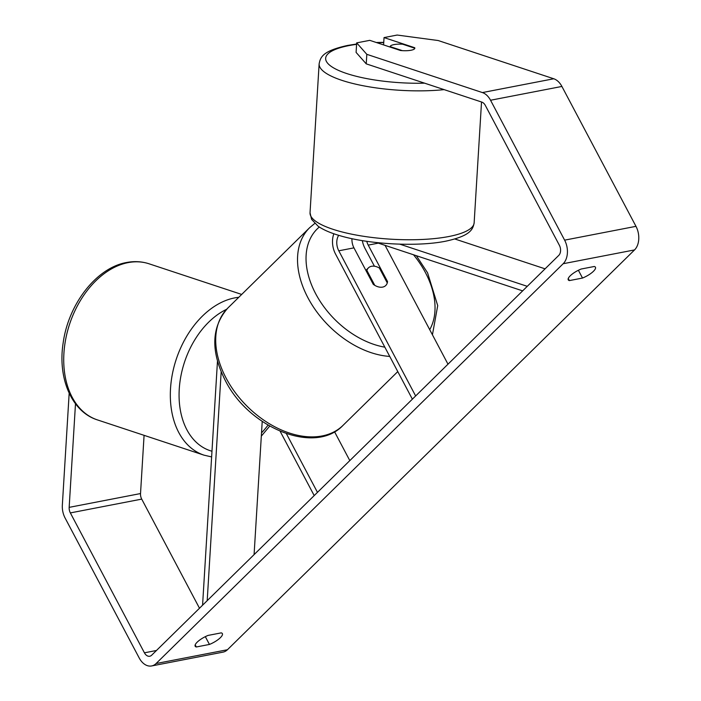 <?xml version="1.0" encoding="UTF-8"?>
<svg xmlns="http://www.w3.org/2000/svg" width="701" height="701" viewBox="0 0 701 701"><rect width="100%" height="100%" fill="white"/><g stroke="black" fill="none" stroke-linecap="round" stroke-linejoin="round"><path stroke-width="1.05" d="M202.571 605.217L217.476 361.129M207.198 600.669L221.174 371.819M334.535 431.746L349.817 460.601M280.146 431.281L314.197 495.589M286.385 433.665L317.465 492.374M254.086 554.622L262.218 421.424M527.266 286.332L399.807 244.158M545.08 268.834L454.853 238.988M374.43 266.231L364.949 248.312A18.541 12.574 79.1 0 1 362.338 240.627M522.639 290.871L376.595 242.555M333.869 233.766A18.541 12.574 -100.9 0 0 335.516 254.007L412.372 399.167M338.697 235.317A12.364 8.386 -100.9 0 0 338.785 250.8L415.64 395.951M351.963 238.673A12.364 8.386 -100.9 0 0 353.952 247.865L373.256 284.326A12.364 8.289 45.5 0 0 385.743 285.517A12.364 8.289 45.5 0 0 387.53 281.565L368.218 245.105A12.364 8.386 79.1 0 1 366.772 241.31M385.077 245.368L447.992 364.187M387.53 281.565L386.882 282.196M393.971 44.61A12.364 3.225 -176.5 0 1 402.646 44.207L414.834 48.238A12.364 3.225 -176.5 0 1 411.023 50.253A12.364 3.225 -176.5 0 1 402.339 50.647L390.159 46.625A12.364 3.225 -176.5 0 1 393.971 44.61M390.159 46.625L390.133 47.081M75.489 403.776L69.162 507.366A7.413 5.03 -100.9 0 0 70.354 512.913L144.424 652.815A7.413 5.03 -100.9 0 0 149.76 656.241A7.413 5.03 -100.9 0 0 151.661 655.207L558.767 255.392A7.413 5.03 -100.9 0 0 559.38 245.289L485.311 105.387A7.413 5.03 -100.9 0 0 481.824 102.101L366.237 63.861L356.099 52.409L356.678 42.875L366.816 54.328L366.237 63.861M594.299 266.485A12.364 3.724 -27.9 0 1 595.438 267.239A12.364 3.724 -27.9 0 1 593.44 271.296A12.364 3.724 -27.9 0 1 582.513 278.052L569.387 280.593A12.364 3.724 -27.9 0 1 568.239 279.839A12.364 3.724 -27.9 0 1 581.164 269.026L594.299 266.485M220.368 637.682A12.364 3.724 152.1 0 0 222.375 633.625A12.364 3.724 152.1 0 0 221.227 632.872L208.101 635.413A12.364 3.724 152.1 0 0 195.167 646.226A12.364 3.724 152.1 0 0 196.315 646.979L209.45 644.438A12.364 3.724 152.1 0 0 220.368 637.682M69.171 393.235L62.345 505.106A17.306 11.733 -100.9 0 0 65.114 518.057L139.192 657.959A17.306 11.733 -100.9 0 0 151.644 665.95A17.306 11.733 -100.9 0 0 156.078 663.54L563.175 263.725A17.306 11.733 -100.9 0 0 564.62 240.145L490.542 100.243A17.306 11.733 -100.9 0 0 482.402 92.567L366.816 54.328M151.644 665.95L222.997 652.14A17.306 11.733 -100.9 0 0 227.431 649.739L634.536 249.924A17.306 11.733 -100.9 0 0 635.973 226.335L561.904 86.442A17.306 11.733 -100.9 0 0 553.764 78.766L438.178 40.527L397.143 35.05L384.043 37.582L414.747 47.738A12.364 3.225 -176.5 0 1 414.834 48.185A12.364 3.225 -176.5 0 1 400.481 50.498L369.777 40.343L356.678 42.875M144.082 435.33L140.524 493.557A7.413 5.03 -100.9 0 0 141.716 499.112L199.496 608.24M383.596 44.917L384.043 37.582M195.193 644.859L196.315 646.979M205.323 636.657L209.45 644.438M414.72 48.203L414.747 47.738M568.257 278.472L569.387 280.593M578.395 270.271L582.513 278.052M366.895 270.463A12.364 8.289 -134.5 0 1 368.419 267.878A12.364 8.289 -134.5 0 1 379.39 268.045L387.267 282.924A12.364 8.289 -134.5 0 1 385.743 285.517A12.364 8.289 -134.5 0 1 374.781 285.342L366.895 270.463L366.255 271.094M368.218 245.105L378.356 243.142M338.785 250.8L353.952 247.865M424.578 83.165A76.032 19.838 -176.5 0 1 336.287 69.346A76.032 19.838 -176.5 0 1 349.098 45.565A76.032 19.838 -176.5 0 1 356.59 44.338M376.928 42.708A76.032 19.838 -176.5 0 1 383.745 42.577M481.526 102.004L474.148 222.778A82.21 21.451 -176.5 0 1 448.806 236.526A82.21 21.451 -176.5 0 1 359.236 235.589A82.21 21.451 -176.5 0 1 310.035 212.754L319.13 63.852A82.21 21.451 3.5 0 0 360.551 85.224A82.21 21.451 3.5 0 0 444.127 89.632M156.078 663.54L227.431 649.739M563.175 263.725L634.536 249.924M482.402 92.567L553.764 78.766M144.424 652.815L156.472 650.484M70.354 512.913L141.716 499.112M69.162 507.366L140.524 493.557M564.62 240.145L635.973 226.335M490.542 100.243L561.904 86.442M128.073 262.63A82.21 56.483 108.3 0 0 65.798 338.662A82.21 56.483 108.3 0 0 97.413 419.899C71.546 411.776 57.587 378.084 63.151 342.999C68.312 304.348 96.317 267.756 126.531 262.516C134.329 261.017 141.839 261.447 149.05 263.795A82.21 56.483 108.3 0 0 128.073 262.63M97.413 419.899L204.017 455.159A82.21 56.483 -71.7 0 1 172.402 373.931A82.21 56.483 -71.7 0 1 234.677 297.899A82.21 56.483 -71.7 0 1 238.778 297.294M226.625 309.29A76.032 52.233 108.3 0 0 179.596 384.928A76.032 52.233 108.3 0 0 211.974 451.234M261.526 432.85A76.032 52.233 108.3 0 0 268.036 425.13M227.851 308.028A82.21 55.107 45.5 0 0 226.134 378.163A82.21 55.107 45.5 0 0 343.052 425.341C314.731 455.378 248.645 427.759 225.135 380.187C210.502 350.938 211.404 326.885 227.851 308.028L309.658 227.685L314.749 223.444M389.738 356.423A82.21 55.107 -134.5 0 1 307.949 297.811A82.21 55.107 -134.5 0 1 309.658 227.685M429.713 329.663A76.032 50.963 45.5 0 0 425.393 272.505A76.032 50.963 45.5 0 0 413.52 254.778M319.305 227.028A76.032 50.963 45.5 0 0 315.678 293.737A76.032 50.963 45.5 0 0 384.84 347.17M383.754 42.349L376.271 42.489M356.607 44.014L347.565 45.451C322.53 50.963 320.471 57.096 319.13 63.852M474.148 222.778C472.947 229.464 470.432 235.825 445.713 241.188C417.183 246.989 368.349 244.351 339.24 235.483C330.364 232.89 323.354 229.823 318.201 226.292L311.594 219.369L310.035 212.754M204.017 455.159L211.632 456.921M241.687 294.438L149.05 263.795M261.324 436.127L269.701 426.103M416.359 255.716L427.584 272.829L437.713 305.627L432.429 334.798M365.869 270.376L368.419 267.878M397.774 371.6L343.052 425.341"/></g></svg>
